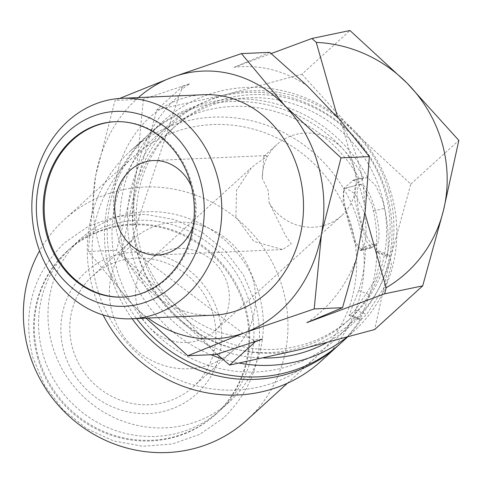 <?xml version="1.0" encoding="UTF-8"?>
<svg xmlns="http://www.w3.org/2000/svg" width="483" height="483" viewBox="0 0 483 483"><rect width="100%" height="100%" fill="white"/><g stroke="black" fill="none" stroke-linecap="round" stroke-linejoin="round"><path stroke-width="0.36" stroke-dasharray="2.42 1.81" d="M245.442 306.862A110.341 105.445 -132.3 0 1 216.239 413.853A110.341 105.445 -132.3 0 1 38.562 357.577A110.341 105.445 -132.3 0 1 67.759 250.592A110.341 105.445 -132.3 0 1 245.442 306.862M346.643 337.406A141.869 135.572 47.7 0 0 353.822 331.338A141.869 135.572 47.7 0 0 391.363 193.786A141.869 135.572 47.7 0 0 162.916 121.432A141.869 135.572 47.7 0 0 125.375 258.991A141.869 135.572 47.7 0 0 210.944 354.745M326.285 342.882A135.56 129.547 47.7 0 0 386.829 193.985A135.56 129.547 47.7 0 0 222.947 95.972A135.56 129.547 47.7 0 0 132.662 256.292A135.56 129.547 47.7 0 0 263.736 357.994M367.623 177.72L359.243 178.71A135.56 129.547 47.7 0 0 192.789 114.592A135.56 129.547 47.7 0 0 117.2 270.347A135.56 129.547 47.7 0 0 224.335 369.513A135.56 129.547 47.7 0 0 354.625 317.446L361.755 318.907L366.561 314.53L386.201 284.155L391.447 264.708L389.715 255.435L387.3 256.606A141.869 135.572 47.7 0 0 384.522 208.324L382.947 201.441L375.822 185.683L367.623 177.72A141.869 135.572 47.7 0 0 150.207 132.994A141.869 135.572 47.7 0 0 112.666 270.546A141.869 135.572 47.7 0 0 136.586 318.563M359.243 178.71L363.645 177.913A141.869 135.572 47.7 0 0 147.46 135.494A141.869 135.572 47.7 0 0 109.919 273.046A141.869 135.572 47.7 0 0 132.137 318.756M321.189 361.018A141.869 135.572 47.7 0 0 358.73 223.466A141.869 135.572 47.7 0 0 130.283 151.113A141.869 135.572 47.7 0 0 92.742 288.665A141.869 135.572 47.7 0 0 103.102 314.988M352.228 180.708L363.639 177.913L355.053 185.72L354.401 198.833L360.276 222.059L366.271 241.059L371.584 247.876L376.577 243.68L365.166 246.475A130.042 124.276 -132.3 0 1 358.706 290.386L349.022 315.423L350.235 314.662L355.391 309.977L375.339 279.729L380.501 260.24L378.563 250.888L376.13 252.048A130.042 124.276 47.7 0 0 373.425 211.047L371.868 204.158L362.745 185.919L353.381 180.093L343.642 188.515L343.159 201.592L349.197 224.776L355.047 243.812L360.185 250.671L365.166 246.475M351.449 226.165A135.56 129.547 47.7 0 0 133.151 157.029A135.56 129.547 47.7 0 0 97.276 288.466A135.56 129.547 47.7 0 0 315.574 357.601A135.56 129.547 47.7 0 0 351.449 226.165M246.873 420.083A135.56 129.547 47.7 0 0 282.748 288.641A135.56 129.547 47.7 0 0 64.456 219.505A135.56 129.547 47.7 0 0 39.588 250.84M344.729 188.599L345.852 188.002L354.939 193.695L363.796 211.5C367.388 230.409 366.736 242.804 361.845 248.679L360.867 249.24L355.802 242.557L350.054 223.991C344.065 205.667 342.29 193.87 344.729 188.599M359.449 184.989A31.528 8.241 76.2 0 1 360.499 184.409A31.528 8.241 76.2 0 1 375.46 210.914A31.528 8.241 76.2 0 1 376.565 245.068A31.528 8.241 76.2 0 1 375.514 245.648A31.528 8.241 76.2 0 1 360.547 219.143A31.528 8.241 76.2 0 1 359.449 184.989M388.785 191.226A133.984 128.043 47.7 0 0 353.773 131.515L410.822 184.089L390.137 259.184A133.984 128.043 47.7 0 0 388.785 191.226M217.054 354.22L172.582 312.513L120.75 255.199L136.218 184.844A133.984 128.043 47.7 0 0 137.57 252.802A133.984 128.043 47.7 0 0 172.582 312.513A133.984 128.043 47.7 0 0 299.545 349.68A133.984 128.043 47.7 0 0 390.137 259.184L374.669 329.533M203.693 94.716A110.341 94.958 -92.5 0 0 118.389 238.348A110.341 94.958 -92.5 0 0 213.383 315.188M138.343 97.59A133.984 115.304 -92.5 0 0 95.556 176.235A133.984 115.304 -92.5 0 0 99.075 245.503A133.984 115.304 -92.5 0 0 131.925 303.904A133.984 115.304 -92.5 0 0 148.033 318.062M119.567 98.454L115.063 100.428L95.556 176.235L88.226 251.51L131.925 303.904L146.035 318.146M358.501 162.626A133.984 115.304 -92.5 0 0 342.224 125.671L364.375 203.434A133.984 115.304 -92.5 0 0 358.501 162.626M338.831 118.558L342.224 125.671M262.384 339.108A136.719 117.659 87.5 0 1 252.832 339.845L248.099 337.092L145.093 259.631A133.984 115.304 -92.5 0 0 172.425 302.123L116.554 250.26L136.055 174.46A133.984 115.304 -92.5 0 0 135.838 227.155L179.265 95.447L181.542 89.572A136.719 117.659 87.5 0 1 189.65 83.77L143.385 99.184L115.063 100.428M145.093 259.631L139.877 254.903A136.719 117.659 87.5 0 1 136.538 244.585A136.719 117.659 87.5 0 1 133.924 233.995L135.838 227.155M249.681 303.004A110.341 105.445 47.7 0 0 72.003 246.735A110.341 105.445 47.7 0 0 42.8 353.719A110.341 105.445 47.7 0 0 220.483 409.995A110.341 105.445 47.7 0 0 249.681 303.004M259.105 294.437A110.341 105.445 47.7 0 0 81.422 238.167A110.341 105.445 47.7 0 0 52.224 345.152A110.341 105.445 47.7 0 0 229.902 401.427A110.341 105.445 47.7 0 0 259.105 294.437M137.83 255.024A130.042 124.276 -132.3 0 1 172.244 128.931A130.042 124.276 -132.3 0 1 381.655 195.253A130.042 124.276 -132.3 0 1 347.241 321.346A130.042 124.276 -132.3 0 1 137.83 255.024M141.265 251.897A130.042 124.276 -132.3 0 1 175.679 125.809A130.042 124.276 -132.3 0 1 385.09 192.131A130.042 124.276 -132.3 0 1 350.676 318.219A130.042 124.276 -132.3 0 1 141.265 251.897M227.529 284.378A48.077 45.945 47.7 0 0 150.11 259.86A48.077 45.945 47.7 0 0 137.383 306.476A48.077 45.945 47.7 0 0 214.802 330.994A48.077 45.945 47.7 0 0 227.529 284.378M235.909 216.873L236.531 190.32L251.275 167.861L256.014 163.966L266 157.313L266.658 156.323L266.423 155.834L265.584 155.623L263.839 156.432L262.287 178.625L268.089 190.23L269.224 202.981L285.737 235.861L291.285 243.921L282.555 249.542L253.726 241.331L235.909 216.873M269.224 202.981A48.077 45.945 47.7 0 0 341.553 215.72A48.077 45.945 47.7 0 0 354.274 169.104A48.077 45.945 47.7 0 0 276.862 144.586A48.077 45.945 47.7 0 0 262.287 178.625M213.057 314.228A74.871 71.55 47.7 0 0 92.488 276.041A74.871 71.55 47.7 0 0 72.679 348.641A74.871 71.55 47.7 0 0 193.248 386.823A74.871 71.55 47.7 0 0 213.057 314.228M252.645 278.22A74.871 71.55 47.7 0 0 132.076 240.039A74.871 71.55 47.7 0 0 112.267 312.634A74.871 71.55 47.7 0 0 232.836 350.821A74.871 71.55 47.7 0 0 252.645 278.22M218.449 313.986A82.364 78.705 47.7 0 0 118.884 254.438A82.364 78.705 47.7 0 0 64.028 351.841A82.364 78.705 47.7 0 0 163.592 411.395A82.364 78.705 47.7 0 0 218.449 313.986M123.099 297.087A87.791 75.553 -92.5 0 0 123.582 297.069A87.791 75.553 -92.5 0 0 194.208 225.386A87.791 75.553 -92.5 0 0 192.518 186.873A87.791 75.553 -92.5 0 0 191.449 182.797A87.791 75.553 -92.5 0 0 115.872 121.662A87.791 75.553 -92.5 0 0 115.389 121.686M191.359 186.148A47.292 40.699 87.5 0 1 194.051 193.484A47.292 40.699 87.5 0 1 194.631 195.681A47.292 40.699 87.5 0 1 195.543 216.426A47.292 40.699 87.5 0 1 193.122 226.207M37.795 358.271A110.341 105.445 -132.3 0 1 66.998 251.287A110.341 105.445 -132.3 0 1 244.676 307.556A110.341 105.445 -132.3 0 1 215.478 414.547A110.341 105.445 -132.3 0 1 37.795 358.271M216.118 354.516L172.425 302.123A133.984 115.304 -92.5 0 0 248.099 337.092M356.502 258.483A136.719 117.659 87.5 0 1 306.82 322.644M179.265 95.447A133.984 115.304 -92.5 0 0 136.055 174.46L143.385 99.184M269.78 52.363L234.086 67.312A136.719 117.659 87.5 0 1 307.345 85.932M364.375 203.434L365.208 211.174M116.554 250.26L88.226 251.51M181.542 89.572L182.592 86.391L189.65 83.77M156.903 109.75L226.811 94.348A133.984 128.043 47.7 0 0 136.218 184.844L156.903 109.75L182.592 86.391M120.75 255.199L129.583 247.163L133.924 233.995M234.086 67.312L271.198 53.565M301.935 74.201L353.773 131.515A133.984 128.043 47.7 0 0 226.811 94.348L301.935 74.201L349.964 30.52M255.169 341.602L252.832 339.845M139.877 254.903L129.583 247.163M410.822 184.089L458.85 140.408M373.425 211.047L384.522 208.324M387.3 256.606L376.13 252.048M358.706 290.386L369.561 294.811L360.052 319.806L354.625 317.446M376.577 243.68A141.869 135.572 -132.3 0 1 369.561 294.811M222.446 358.911A141.869 135.572 47.7 0 0 239.405 363.131M341.113 342.9A141.869 135.572 47.7 0 0 361.755 318.907M339.73 344.137A141.869 135.572 47.7 0 0 360.052 319.806M343.642 188.515L355.053 185.72M361.181 250.097L372.592 247.302M355.391 309.977L366.561 314.53M350.235 314.662L359.926 318.611M376.812 251.426L387.982 255.984M223.707 417.801L199.811 434.308L172.28 444.004L142.932 446.274L113.686 440.979L86.433 428.481L62.947 409.596L44.738 385.555L32.995 357.915C21.868 312.803 32.385 274.429 64.535 242.786L88.437 226.279L115.962 216.577L145.311 214.313L174.562 219.608L201.809 232.106L225.295 250.991L243.504 275.026L255.253 302.672C266.375 347.784 255.857 386.159 223.707 417.801M130.283 151.113L147.46 135.494M64.456 219.505L133.151 157.029M150.207 132.994L162.916 121.432M345.852 188.002L360.499 184.409M72.003 246.735L81.422 238.167M172.244 128.931L175.679 125.809M150.11 259.86L251.275 167.855M263.839 156.426L276.862 144.586M92.488 276.041L132.076 240.039M123.582 297.069L122.61 297.111M194.631 195.681L192.518 186.873M195.543 216.426L194.208 225.386M157.494 255.042L282.555 249.542M66.998 251.287L67.759 250.592M215.478 414.547L216.239 413.853M153.34 160.555L265.584 155.623M115.872 121.662L114.906 121.704M193.248 386.823L232.836 350.821M214.802 330.994L341.553 215.72M347.241 321.346L350.676 318.219M220.483 409.995L229.902 401.427M353.381 180.093L360.415 178.372M360.185 250.671L371.584 247.876M360.867 249.24L375.514 245.648M378.563 250.888L389.715 255.435M349.022 315.423L357.867 319.028M347.368 337.206L353.822 331.338M287.379 383.242L315.574 357.601"/><path stroke-width="0.72" d="M39.588 250.84A135.56 129.547 47.7 0 0 28.582 350.948A135.56 129.547 47.7 0 0 246.873 420.083L287.379 383.242M364.689 212.381L386.152 287.735A133.984 128.043 47.7 0 0 443.382 210.757L458.85 140.408L407.018 83.094A133.984 128.043 47.7 0 0 316.262 42.389L337.732 117.749L338.831 118.558L369.344 156.619L365.208 211.174L356.502 258.483L342.513 307.695L306.82 322.644L384.649 293.815L422.697 285.851L443.382 210.757A133.984 128.043 47.7 0 0 442.023 142.799A133.984 128.043 47.7 0 0 407.018 83.094L349.964 30.52L311.915 38.483L316.262 42.389M36.678 241.935A110.341 94.958 -92.5 0 0 131.672 318.78A110.341 94.958 -92.5 0 0 216.97 175.148A110.341 94.958 -92.5 0 0 121.982 98.309A110.341 94.958 -92.5 0 0 36.678 241.935M40.626 238.348A97.542 83.945 -92.5 0 0 146.79 301.772A97.542 83.945 -92.5 0 0 200.004 179.308A97.542 83.945 -92.5 0 0 93.841 115.89A97.542 83.945 -92.5 0 0 40.626 238.348M131.672 318.78L213.383 315.188A110.341 94.958 -92.5 0 0 298.681 171.562A110.341 94.958 -92.5 0 0 203.693 94.716L121.982 98.309M369.344 156.619L341.022 157.863L285.151 106.006A133.984 115.304 -92.5 0 0 172.171 77.286A133.984 115.304 -92.5 0 0 138.343 97.59M342.513 307.695L314.192 308.939L321.515 233.669A133.984 115.304 -92.5 0 0 318.001 164.407A133.984 115.304 -92.5 0 0 285.151 106.006L241.458 53.607L172.171 77.286L119.567 98.454M115.389 121.686A87.791 75.553 -92.5 0 0 48.004 235.933A87.791 75.553 -92.5 0 0 123.099 297.087M190.477 182.84A87.791 75.553 87.5 0 1 122.61 297.111A87.791 75.553 87.5 0 1 47.038 235.976A87.791 75.553 87.5 0 1 114.906 121.704A87.791 75.553 87.5 0 1 190.477 182.84M193.122 226.207A47.292 40.699 87.5 0 1 157.494 255.042A47.292 40.699 87.5 0 1 116.783 222.108A47.292 40.699 87.5 0 1 153.34 160.555A47.292 40.699 87.5 0 1 191.359 186.148M422.697 285.851L374.669 329.533L299.545 349.68L229.636 365.088L255.326 341.723L262.384 339.108L216.118 354.516L187.796 355.766L244.905 332.618A133.984 115.304 -92.5 0 0 321.515 233.669L341.022 157.863M148.033 318.062A133.984 115.304 -92.5 0 0 244.905 332.618L314.192 308.939M241.458 53.607L269.78 52.363L307.345 85.932L337.732 117.749M146.035 318.146L187.796 355.766M271.198 53.565L311.915 38.483M386.152 287.735L384.649 293.815M229.636 365.088L217.054 354.22M210.944 354.745A141.869 135.572 47.7 0 0 222.446 358.911M239.405 363.131A141.869 135.572 47.7 0 0 346.643 337.406M136.586 318.563A141.869 135.572 47.7 0 0 341.113 342.9L347.368 337.206M103.102 314.988A141.869 135.572 47.7 0 0 321.189 361.018L338.366 345.399A141.869 135.572 47.7 0 0 339.73 344.137M132.137 318.756A141.869 135.572 47.7 0 0 338.366 345.399M263.736 357.994A135.56 129.547 47.7 0 0 326.285 342.882"/></g></svg>
